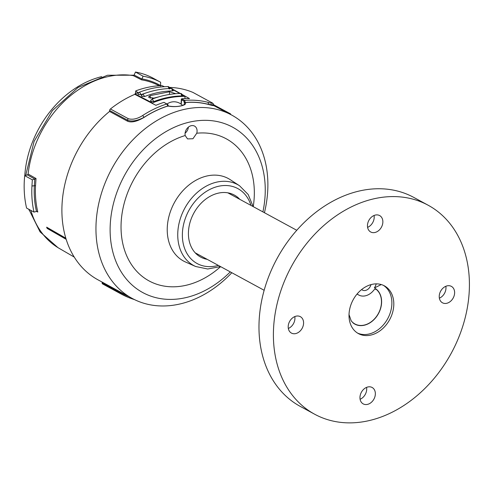 <?xml version="1.0" encoding="UTF-8"?>
<svg xmlns="http://www.w3.org/2000/svg" width="494" height="494" viewBox="0 0 494 494"><rect width="100%" height="100%" fill="white"/><g stroke="black" fill="none" stroke-linecap="round" stroke-linejoin="round"><path stroke-width="0.74" d="M36.013 178.501L35.531 185.639L31.949 185.997C31.455 195.13 32.135 203.831 34 212.099L36.47 211.413C34.574 203.219 33.864 194.587 34.345 185.516L34.747 179.131L36.013 178.501L28.109 174.036A95.2 72.791 -61.5 0 1 133.281 75.644L134.14 75.063L135.455 72.038A99.208 75.854 -61.5 0 1 152.986 78.101L160.612 82.245C155.153 79.324 149.312 77.305 143.087 76.187L141.537 79.843A95.447 72.982 -61.5 0 1 158.043 85.159A95.447 72.982 -61.5 0 1 158.321 85.295L159.185 85.74M28.109 174.036L27.429 174.895L24.7 175.66A99.208 75.854 -61.5 0 0 26.59 208.073L34 212.099M74.242 257.078L59.15 248.34A95.2 72.791 -61.5 0 1 30.856 210.395M35.531 185.639C35.037 194.908 35.796 203.707 37.81 212.037L36.661 211.37L37.254 211.506M65.826 238.201L46.64 227.178L46.887 227.685L46.64 227.178M34.747 179.131L32.332 179.804L24.7 175.66M32.332 179.804L31.949 185.997M36.47 211.413L37.81 212.037M135.455 72.038L143.087 76.187M160.63 86.147L160.612 82.245M141.945 78.904C148.595 80.065 154.801 82.282 160.556 85.555M120.511 293.658L102.783 284.025A1.698 1.297 -61.5 0 1 102.696 283.982A1.698 1.297 -61.5 0 1 102.104 282.852L102.104 282.068M264.432 212.723A104.302 79.75 118.5 0 0 267.779 189.511A104.302 79.75 118.5 0 0 231.723 115.09A104.302 79.75 118.5 0 0 144.396 129.298A104.302 79.75 118.5 0 0 96.052 223.955A104.302 79.75 118.5 0 0 132.108 298.376L98.053 279.87A104.302 79.75 -61.5 0 1 61.997 205.448A104.302 79.75 -61.5 0 1 109.545 111.44L109.631 110.446A1.698 1.297 -61.5 0 1 110.428 108.983A106 81.053 -61.5 0 1 134.813 94.342L155.925 105.308A106 81.053 -61.5 0 1 163.897 102.382L166.997 103.987L168.207 105.765L168.003 104.932C168.633 105.778 166.422 102.48 168.207 105.765L167.911 105.957C159.828 108.495 151.886 112.274 144.094 117.306C137.171 120.882 131.651 121.839 127.532 120.178L127.477 121.184C131.429 122.839 136.962 121.573 144.087 117.405A104.302 79.75 -61.5 0 1 167.917 106.043L168.04 105.988C175.71 107.828 188.14 105.333 185.12 102.567L185.269 102.561A104.302 79.75 -61.5 0 1 208.524 104.481C212.648 105.636 214.266 105.938 213.377 105.389M110.428 108.983L128.329 118.708C132.608 119.956 137.4 118.881 142.698 115.491L144.087 117.405M163.996 102.357L166.744 104.006A106 81.053 118.5 0 0 142.692 115.485M166.744 104.006L167.917 106.043M181.249 104.265L181.625 98.825A106 81.053 -61.5 0 1 189.486 98.578L182.187 94.508M181.323 99.146L181.539 98.837L184.651 100.412L185.275 102.474L184.237 102.332L183.947 101.116L181.514 99.819M208.116 102.363A106 81.053 118.5 0 0 184.657 100.412L183.947 101.116M213.612 105.623L213.581 104.79L208.524 104.382L208.116 102.369C212.828 103.752 213.741 103.684 210.845 102.159L192.944 92.427A1.698 1.297 -61.5 0 1 193.031 92.471A1.698 1.297 -61.5 0 1 193.117 92.52M169.374 87.45L169.417 87.401A106 81.053 -61.5 0 1 192.944 92.427M169.417 87.401L171.35 88.475M172.807 89.291L180.353 93.49M185.269 102.561L185.275 102.474C193.327 101.789 201.077 102.419 208.524 104.382L208.524 104.481M231.723 115.09L213.606 105.512M127.477 121.184L109.545 111.44M167.966 106.296L168.04 105.988M184.237 102.332L184.213 103.036L185.12 102.567M184.7 104.098L184.213 103.036M230.754 114.565L230.445 113.805L217.076 106.624L216.594 107.136M217.076 106.624L213.581 104.722M230.593 113.923L230.074 114.324M230.581 113.904L230.692 114.299M132.108 298.376A104.302 79.75 118.5 0 0 231.822 272.719M262.907 211.895A94.113 71.957 118.5 0 0 265.161 194.333A94.113 71.957 118.5 0 0 191.536 121.685A94.113 71.957 118.5 0 0 110.211 225.412A94.113 71.957 118.5 0 0 149.182 295.536A94.113 71.957 118.5 0 0 230.297 271.891M197.075 131.305A7.305 5.588 -61.5 0 1 196.766 133.226L192.938 138.746L187.516 138.9L185.201 135.541A7.305 5.588 -61.5 0 1 185.052 133.72A7.305 5.588 -61.5 0 1 188.325 127.18A7.305 5.588 -61.5 0 1 194.346 125.989A7.305 5.588 -61.5 0 1 197.075 131.305M207.184 259.331A35.284 26.979 -61.5 0 1 200.508 257.004A35.284 26.979 -61.5 0 1 188.455 231.902A35.284 26.979 -61.5 0 1 204.732 199.947A35.284 26.979 -61.5 0 1 234.205 194.994A35.284 26.979 -61.5 0 1 239.794 199.329M185.096 133.17A6.793 5.193 118.5 0 0 188.368 127.143M134.658 299.654C129.576 298.073 124.92 296.104 120.684 293.757A1.698 1.297 118.5 0 1 120.592 293.714L102.696 283.982M134.806 299.716L129.206 297.783L120.598 293.714A1.698 1.297 118.5 0 1 120.005 292.584L128.52 296.425M152.763 98.374L155.956 97.744M164.496 86.709L161.89 85.61C153.263 85.87 144.575 87.611 135.825 90.84L135.412 93.699M134.936 94.41L134.986 93.879L138.147 92.619L135.646 91.26M134.986 93.879L152.399 102.919L152.368 103.462M185.003 98.615L184.984 96.386C174.228 96.237 163.366 98.417 152.399 102.919M184.984 96.386L182.403 94.947M179.81 93.502L173.098 89.76M170.794 88.475L169.603 87.815M151.491 101.554L150.861 101.214L153.813 101.56A106 81.053 -61.5 0 1 181.909 95.922L182.255 95.385M153.813 101.56L152.43 99.306L151.788 99.226L150.54 100.727L150.861 101.214M138.795 94.65L138.166 94.311L141.117 94.657A106 81.053 -61.5 0 1 147.231 92.557M141.117 94.657L139.734 92.403L139.092 92.322L137.845 93.823L138.166 94.311M142.26 96.534L141.63 96.194L144.581 96.54A106 81.053 -61.5 0 1 172.678 90.902L173.024 90.365M144.581 96.54L143.198 94.286L142.556 94.206L141.309 95.706L141.63 96.194M154.461 98.25L148.435 97.139L150.219 95.626L150.157 98.411M169.454 94.453L169.516 91.754L150.219 95.626M169.516 91.754L175.852 93.699M180.421 93.49C170.924 93.656 161.371 95.564 151.775 99.232L151.757 99.238M182.595 95.688C182.076 94.039 181.347 93.304 180.409 93.49L180.847 93.607L181.909 95.922M169.214 89.019L168.151 86.703L167.713 86.586C158.222 86.753 148.675 88.667 139.08 92.329L139.061 92.335M172.678 90.902L171.616 88.587L171.177 88.469C161.686 88.636 152.14 90.55 142.544 94.212L142.519 94.218M152.066 98.584L159.08 96.775M66.177 239.337L47.239 228.456A95.762 73.223 -61.5 0 1 46.887 227.685L65.961 238.651M29.115 210.178A92.409 70.661 -61.5 0 1 28.806 209.277M24.78 175.636A92.409 70.661 -61.5 0 1 101.696 76.638M361.639 289.54A6.793 5.193 118.5 0 0 362.392 290.071A6.793 5.193 118.5 0 0 365.356 290.466A6.793 5.193 118.5 0 0 370.975 284.63M376.224 283.865A13.591 10.393 -61.5 0 1 374.384 287.953A20.557 15.715 -61.5 0 1 380.757 307.947A20.557 15.715 -61.5 0 1 364.164 325.256A20.557 15.715 -61.5 0 1 353.173 323.02L351.191 320.847L349.023 314.567M351.03 320.6A20.384 15.586 118.5 0 0 355.112 324.07A20.384 15.586 118.5 0 0 363.843 325.169A20.384 15.586 118.5 0 0 380.176 309.392A20.384 15.586 118.5 0 0 376.039 289.225L375.817 289.089M375.786 289.076L374.119 289.75A14.61 11.171 -61.5 0 1 358.638 294.967A14.61 11.171 -61.5 0 1 357.162 293.924M381.269 284.556L374.384 287.953M383.406 285.353A27.182 20.785 -61.5 0 1 391.859 304.193A27.182 20.785 -61.5 0 1 357.483 333.049M393.786 305.236A27.182 20.785 118.5 0 0 384.388 285.847A27.182 20.785 118.5 0 0 361.633 289.546A27.182 20.785 118.5 0 0 349.036 314.215A27.182 20.785 118.5 0 0 358.428 333.604A27.182 20.785 118.5 0 0 381.183 329.906A27.182 20.785 118.5 0 0 393.786 305.236M273.515 329.362A118.912 90.921 -61.5 0 1 328.634 221.442A118.912 90.921 -61.5 0 1 428.193 205.251A118.912 90.921 -61.5 0 1 469.3 290.089A118.912 90.921 -61.5 0 1 414.182 398.01A118.912 90.921 -61.5 0 1 314.622 414.207A118.912 90.921 -61.5 0 1 273.515 329.362M288.2 326.417A9.343 7.144 118.5 0 0 291.429 333.079A9.343 7.144 118.5 0 0 299.253 331.807A9.343 7.144 118.5 0 0 303.582 323.329A9.343 7.144 118.5 0 0 300.352 316.666A9.343 7.144 118.5 0 0 292.534 317.938A9.343 7.144 118.5 0 0 288.2 326.417M439.234 296.122A9.343 7.144 118.5 0 0 442.463 302.791A9.343 7.144 118.5 0 0 450.287 301.513A9.343 7.144 118.5 0 0 454.616 293.035A9.343 7.144 118.5 0 0 451.386 286.372A9.343 7.144 118.5 0 0 443.563 287.644A9.343 7.144 118.5 0 0 439.234 296.122M367.468 225.313A9.343 7.144 118.5 0 0 370.698 231.982A9.343 7.144 118.5 0 0 378.521 230.704A9.343 7.144 118.5 0 0 382.856 222.226A9.343 7.144 118.5 0 0 379.62 215.563A9.343 7.144 118.5 0 0 371.803 216.835A9.343 7.144 118.5 0 0 367.468 225.313M359.965 397.225A9.343 7.144 118.5 0 0 363.195 403.888A9.343 7.144 118.5 0 0 371.019 402.616A9.343 7.144 118.5 0 0 375.347 394.138A9.343 7.144 118.5 0 0 372.118 387.475A9.343 7.144 118.5 0 0 364.294 388.747A9.343 7.144 118.5 0 0 359.965 397.225M428.193 205.251L413.762 197.409A118.912 90.921 118.5 0 0 361.843 190.462A118.912 90.921 118.5 0 0 264.376 289.496A118.912 90.921 118.5 0 0 300.198 406.364L314.622 414.207M366.56 387.382A9.343 7.144 -61.5 0 1 366.69 389.433A9.343 7.144 -61.5 0 1 360.095 399.276M374.063 215.47A9.343 7.144 -61.5 0 1 374.199 217.521A9.343 7.144 -61.5 0 1 367.604 227.364M294.795 316.574A9.343 7.144 -61.5 0 1 288.335 328.467M445.829 286.279A9.343 7.144 -61.5 0 1 439.364 298.172M141.537 79.843L133.281 75.644M34.87 179.1L27.429 174.895M134.14 75.063L141.908 79.015M109.631 110.446L127.532 120.178A1.698 1.297 118.5 0 1 128.329 118.708M196.766 133.226A80.868 61.83 -61.5 0 1 254.256 196.519A80.868 61.83 -61.5 0 1 253.237 206.64M220.627 266.637A80.868 61.83 -61.5 0 1 152.745 282.716A80.868 61.83 -61.5 0 1 121.116 223.226A80.868 61.83 -61.5 0 1 185.201 135.541M167.275 227.53A46.936 35.889 -61.5 0 1 190.122 184.083A46.936 35.889 -61.5 0 1 230.247 179.686L239.547 185.763A46.035 35.198 118.5 0 0 200.194 190.073A46.035 35.198 118.5 0 0 177.784 232.686A46.035 35.198 118.5 0 0 195.667 266.501L185.509 262.005A46.936 35.889 -61.5 0 1 167.275 227.53M250.971 205.405A42.645 32.604 118.5 0 0 212.933 188.029A42.645 32.604 118.5 0 0 182.403 233.119A42.645 32.604 118.5 0 0 218.36 265.408M120.03 291.812L120.005 292.584L102.104 282.852M182.57 105.444A11.918 11.918 0 0 0 167.034 103.999M296.764 230.29L227.827 192.827M264.154 290.293L195.216 252.829M181.063 104.117L181.341 99.362M213.581 104.79C213.704 103.913 212.821 103.048 210.932 102.202L193.031 92.471M184.7 104.086L182.941 105.315C178.445 106.723 173.53 106.932 168.195 105.944M253.138 206.585L248.198 194.519L239.547 185.763M195.667 266.501L207.715 269.002L220.528 266.581M167.707 86.592C168.652 86.407 169.38 87.135 169.899 88.784M171.171 88.469C172.116 88.284 172.844 89.019 173.357 90.668M47.134 228.345L46.745 227.499M357.039 294.072L358.638 294.967M57.928 247.611L40.07 231.884L28.85 209.302M25.707 175.376L34.105 141.34L52.413 110.588L78.064 87.457L107.482 75.242L134.072 75.193"/></g></svg>

